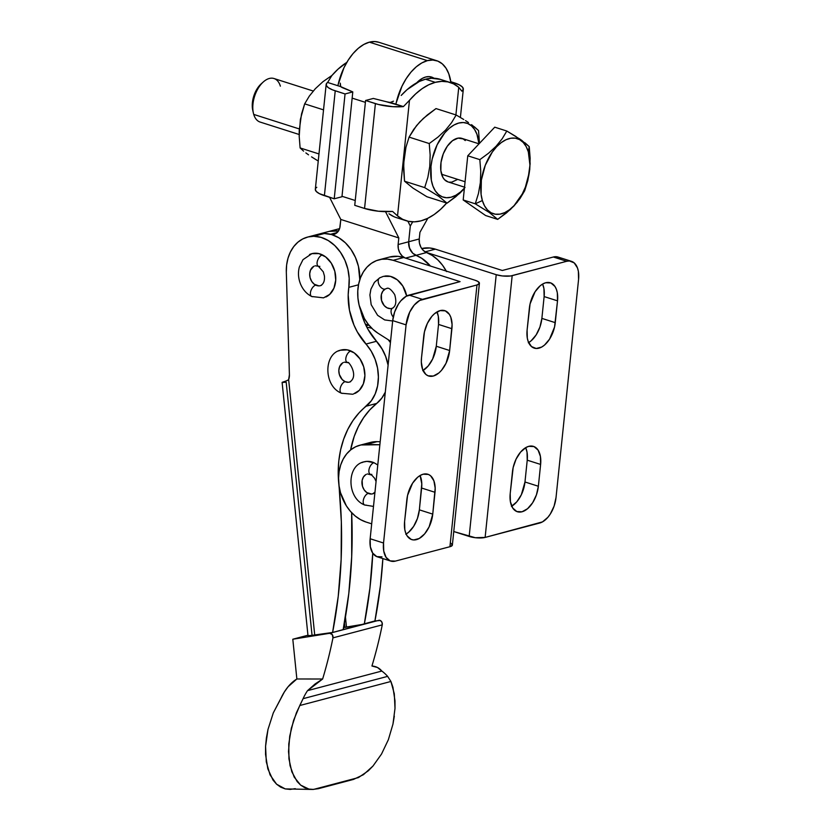 <?xml version="1.0" encoding="UTF-8"?>
<svg xmlns="http://www.w3.org/2000/svg" width="831" height="831" viewBox="0 0 831 831"><rect width="100%" height="100%" fill="white"/><g stroke="black" fill="none" stroke-linecap="round" stroke-linejoin="round"><path stroke-width="1.25" d="M313.183 296.605A6.284 3.334 -63.9 0 1 311.667 296.49A6.284 3.334 -63.9 0 1 310.95 290.621A6.284 3.334 -63.9 0 1 315.707 285.126A10.284 7.926 75.2 0 1 309.724 275.476A10.284 7.926 75.2 0 1 314.139 266.159M319.852 266.346A6.284 3.334 -63.9 0 1 318.346 266.232A6.284 3.334 -63.9 0 1 317.619 260.363A6.284 3.334 -63.9 0 1 322.376 254.868A22.842 17.607 -104.8 0 0 309.506 254.546M342.964 393.302A6.284 3.407 -66.2 0 1 341.499 393.219A6.284 3.407 -66.2 0 1 340.502 387.288A6.284 3.407 -66.2 0 1 345.135 381.658A10.284 7.926 75.2 0 1 338.882 372.059A10.284 7.926 75.2 0 1 343.276 362.565M348.698 362.607A6.284 3.407 -66.2 0 1 347.233 362.524A6.284 3.407 -66.2 0 1 346.226 356.592A6.284 3.407 -66.2 0 1 350.869 350.962A22.842 17.607 -104.8 0 0 338.653 350.942M388.087 365.162A39.981 30.809 -104.8 0 0 376.516 341.271A57.11 44.012 -104.8 0 1 360.664 310.41L364.508 322.21L367.863 329.128L376.516 341.271L365.952 344.055A57.11 44.012 75.2 0 1 348.812 287.349L358.504 284.794L348.812 287.349L348.189 294.828L349.456 310.14L353.944 325.004L357.309 331.912L371.156 351.087L375.082 359.221L377.544 368.029L378.396 377.056L377.606 385.823L375.207 393.873L371.322 400.791L359.148 412.768L352.988 420.538L347.805 429.378L343.67 439.152L340.658 449.685L338.83 460.8L338.207 472.309L341.344 521.899L341.146 559.471L338.227 596.419L332.597 632.464L314.752 635.331L288.637 379.611L289.406 374.76L286.321 272.121L286.633 264.954L288.014 258.161L290.414 251.959L293.748 246.578L297.903 242.185L302.733 238.944L308.072 236.949L313.754 236.284A39.981 30.809 75.2 0 1 348.812 287.349L349.197 278.302L347.877 269.13L344.927 260.3L340.492 252.323L334.831 245.612L328.245 240.533L321.088 237.365L313.754 236.284L324.308 233.501L313.754 236.284A39.981 30.809 75.2 0 0 307.584 237.074L318.138 234.29A39.981 30.809 -104.8 0 1 324.308 233.501L331.652 234.581L338.799 237.749L345.395 242.818L351.056 249.539L355.481 257.517L358.441 266.335L359.792 279.715A39.981 30.809 -104.8 0 0 324.308 233.501L318.637 234.165M339.277 228.712A39.981 30.809 75.2 0 1 339.578 228.639A39.981 30.809 -104.8 0 0 339.277 228.712L328.723 231.496A39.981 30.809 75.2 0 1 338.466 230.966A39.981 30.809 -104.8 0 0 328.723 231.496L318.159 234.29A39.981 30.809 75.2 0 1 330.561 234.28L337.189 232.524L330.561 234.28L333.927 234.321L338.103 231.496L339.744 228.078L340.803 219.457L329.585 197.311L340.803 219.457L398.807 237.936L398.122 244.553L419.25 238.975A11.426 8.798 -104.8 0 0 426.552 252.551L415.988 255.335A11.426 8.798 75.2 0 1 408.686 241.769A11.426 8.798 -104.8 0 0 415.988 255.335A39.981 30.809 75.2 0 1 430.396 266.013A39.981 30.809 -104.8 0 0 415.988 255.335L405.528 258.098L415.988 255.335L412.83 253.31L410.348 250.038L408.904 245.997L408.686 241.769L419.25 238.975L419.925 232.358L427.84 218.273L419.925 232.358L419.25 238.975L419.458 243.213L420.912 247.254L423.395 250.515L426.552 252.551L415.988 255.335L421.816 258.348L412.83 253.31L409.486 248.085L408.686 241.769L410.306 226.032L412.664 221.846L410.306 226.032L408.686 241.769L410.306 226.032L407.865 221.202L410.306 226.032L408.686 241.769L398.122 244.553L398.34 248.781L399.794 252.821L402.266 256.093L405.424 258.129M323.602 297.83L329.689 294.413L333.937 288.17L335.734 280.026L334.8 271.228L331.268 263.126L325.679 256.935L318.896 253.611L311.937 253.652M353.383 394.039L359.314 390.341L363.355 383.86L364.902 375.602L363.708 366.814L359.948 358.836L354.214 352.884L347.368 349.861L340.45 350.235M377.523 667.522L371.935 666.005A431.819 332.722 -104.8 0 0 382.26 624.86L332.961 637.865A431.819 332.722 75.2 0 1 322.636 679.01L315.094 683.965L307.522 690.654L381.824 671.053L377.523 667.522M394.32 716.156L392.97 724.081L388.357 739.704L381.522 754.049L372.994 766.016L363.417 774.689L353.528 779.405L318.335 788.692L312.653 789.45L308.893 789.076L300.635 785.108L294.184 777.089L290.04 765.642L288.513 751.64L289.728 736.152L293.582 720.373L299.783 705.519L390.923 681.472L392.938 687.289L394.995 700.876L395.005 708.376L392.97 724.081L388.357 739.704L381.522 754.049L372.994 766.016L368.289 770.815L358.462 777.577L313.516 789.429L308.893 789.076L304.582 787.622L300.635 785.108L297.155 781.576L291.806 771.75L288.939 758.89L288.773 744.005L291.338 728.226L296.418 712.759L303.076 698.684A57.11 35.671 -89.9 0 1 307.522 690.654L322.636 679.01A431.819 332.722 75.2 0 0 332.961 637.865A3.428 2.638 75.2 0 0 329.668 633.295L292.803 639.226L307.937 635.227L292.803 639.226L329.668 633.295L378.967 620.29A3.428 2.638 -104.8 0 1 382.26 624.86L381.959 622.305L380.338 620.518L374.937 620.934L329.668 633.295L332.234 634.562L332.961 637.865L382.26 624.86A431.819 332.722 -104.8 0 1 371.935 666.005C376.069 666.327 379.362 668.01 381.824 671.053A57.11 35.671 -89.9 0 1 387.63 676.372L303.076 698.684A57.11 35.671 -89.9 0 1 307.522 690.654L381.824 671.053A57.11 35.671 -89.9 0 1 387.63 676.372L303.076 698.684L299.783 705.519L390.923 681.472L387.63 676.372M312.653 789.45L285.22 788.91L276.567 784.184L270.065 774.908L266.294 761.892L265.577 746.28L266.398 737.918L267.987 729.441L273.316 712.853L281.086 697.978A57.11 35.671 90.1 0 1 296.864 678.979L322.636 679.01L296.864 678.979L292.803 639.226L296.864 678.979L288.139 686.697L284.368 691.943L273.316 712.853L267.987 729.441L265.577 746.28L265.536 754.33L267.811 768.8L273.004 780.08L276.567 784.184L280.67 787.154L285.22 788.91L290.133 789.419L295.285 788.661M343.556 627.644L364.3 624.102L374.864 621.308A426.106 328.318 -104.8 0 0 382.873 558.577L380.484 585.273L374.864 621.308L364.3 624.102L369.92 588.057L372.755 553.186A426.106 328.318 75.2 0 1 364.3 624.102L344.875 627.291L344.429 622.949L344.875 627.291L343.556 627.644M308.083 635.892L332.597 632.464L343.161 629.669A426.106 328.318 -104.8 0 0 351.658 512.685L351.7 556.687L348.781 593.635L343.161 629.669L332.597 632.464A426.106 328.318 75.2 0 0 338.809 484.016A91.389 70.417 75.2 0 1 366.17 406.203L376.723 403.419L369.712 409.974L363.552 417.754L358.358 426.594L354.224 436.368L350.589 449.976A91.389 70.417 -104.8 0 1 376.723 403.419A39.981 30.809 -104.8 0 0 385.304 392.149L381.886 397.997L376.723 403.419L366.17 406.203A39.981 30.809 75.2 0 0 365.952 344.055L376.516 341.271L381.709 348.303L385.646 356.437L388.108 365.245M345.447 617.111L346.454 626.969L345.447 617.111M286.196 382.239L311.978 634.614M307.584 237.074A39.981 30.809 75.2 0 0 286.321 272.121L289.406 374.76A11.426 8.798 75.2 0 1 288.637 379.611C286.29 381.626 277.325 383.07 285.532 382.198C277.325 383.07 286.29 381.626 288.637 379.611L314.752 635.331L308.737 635.58M395.005 708.376L394.299 693.802L390.923 681.472M354.993 393.416A22.842 17.607 -104.8 0 0 364.767 372.298A22.842 17.607 -104.8 0 0 350.869 350.962A6.284 3.407 113.8 0 0 346.226 356.592A6.284 3.407 113.8 0 0 347.233 362.524C348.605 360.249 359.366 376.464 349.581 382.063M350.63 381.678A10.284 7.926 75.2 0 1 345.135 381.658A6.284 3.407 113.8 0 0 340.502 387.288A6.284 3.407 113.8 0 0 341.499 393.219M348.293 382.27L345.135 381.658L342.247 379.601L339.36 374.532L338.819 370.574L339.515 366.855L342.59 362.939M325.866 297.01A22.842 17.607 -104.8 0 0 335.672 276.308A22.842 17.607 -104.8 0 0 322.376 254.868A6.284 3.334 116.1 0 0 317.619 260.363A6.284 3.334 116.1 0 0 318.346 266.232M321.504 285.272A10.284 7.926 75.2 0 1 315.707 285.126A6.284 3.334 116.1 0 0 310.95 290.621A6.284 3.334 116.1 0 0 311.667 296.49L323.508 297.851M318.865 285.885L314.222 284.202L311.708 281.408L310.119 277.762L309.703 273.804L310.503 270.137L313.713 266.377M366.876 327.279A39.981 30.809 75.2 0 1 371.883 328.349A39.981 30.809 -104.8 0 0 366.876 327.279M388.108 339.64A39.981 30.809 75.2 0 1 390.414 342.642A39.981 30.809 -104.8 0 0 388.108 339.64M368.559 325.181L366.139 325.814L368.559 325.181M387.921 364.217L388.098 365.079L387.921 364.217A39.981 30.809 75.2 0 0 375.913 340.606L382.509 349.643L385.761 356.686L387.921 364.217M366.346 325.762L368.382 325.129L366.097 325.731M366.107 505.071A6.284 3.417 -66.3 0 1 364.632 504.978A6.284 3.417 -66.3 0 1 363.625 499.036A6.284 3.417 -66.3 0 1 368.268 493.417A10.284 7.926 75.2 0 1 362.004 483.85A10.284 7.926 75.2 0 1 366.357 474.324M371.8 474.356A6.284 3.417 -66.3 0 1 370.325 474.272A6.284 3.417 -66.3 0 1 369.307 468.32A6.284 3.417 -66.3 0 1 373.96 462.701A22.842 17.607 -104.8 0 0 361.869 462.649M392.409 308.228A10.284 7.926 75.2 0 1 391.183 308.55A10.284 7.926 75.2 0 1 381.678 301.009A10.284 7.926 75.2 0 1 385.2 289.074A6.284 3.937 -118.5 0 1 379.092 284.815A6.284 3.937 -118.5 0 1 379.725 277.834A6.284 3.937 -118.5 0 1 380.318 277.596A6.284 3.937 61.5 0 0 379.725 277.834A6.284 3.937 61.5 0 0 379.092 284.815A6.284 3.937 61.5 0 0 385.2 289.074L382.811 291.255L381.387 294.538L381.512 300.396L384.213 305.6L387.038 307.823L390.186 308.613M392.596 308.104A6.284 3.937 61.5 0 0 393.24 317.068A6.284 3.937 -118.5 0 1 392.596 308.104A6.284 3.937 -118.5 0 1 393.188 307.865M571.427 261.318L558.037 257.049A22.842 13.078 107.7 0 0 553.353 257.008L502.319 270.48L435.382 249.155L425.14 251.855L435.382 249.155A39.981 30.809 -104.8 0 0 421.712 248.552L429.679 247.991L435.382 249.155L502.319 270.48L553.353 257.008L566.742 261.277L510.639 275.975L502.36 275.954L496.221 274.687L469.162 536.442L453.768 531.539L475.311 537.709L485.127 537.428L512.176 275.663L566.742 261.277L569.453 260.965L574.19 262.887L577.452 267.883L578.366 271.311L578.573 279.372L556.032 497.499L554.09 506.131L550.309 514.015L547.899 517.287L542.487 521.889L485.127 537.428L539.693 523.031A22.842 13.078 -72.3 0 0 556.032 497.499L578.573 279.372A22.842 13.078 -72.3 0 0 571.427 261.318A22.842 13.078 -72.3 0 0 566.742 261.277L553.353 257.008L558.577 257.246L560.8 258.618M426.002 252.312L496.221 274.687L426.002 252.312M510.192 493.676L510.411 501.747L512.727 508.021L516.809 511.543L522.024 511.782L527.581 508.697L532.64 502.765L536.421 494.881L538.363 486.249L540.617 464.436L540.399 456.375L538.083 450.101L534.001 446.579L528.786 446.34L525.992 447.483L520.58 452.085L516.072 459.128L513.163 467.541L510.192 493.676L512.447 471.873A22.842 13.078 -72.3 0 1 533.471 446.382A22.842 13.078 -72.3 0 1 540.617 464.436L527.228 460.177L527.02 452.106L525.691 447.66A22.842 13.078 107.7 0 1 527.228 460.177L540.617 464.436L538.363 486.249L524.974 481.99L527.228 460.177L524.974 481.99L538.363 486.249A22.842 13.078 -72.3 0 1 517.339 511.73A22.842 13.078 -72.3 0 1 510.192 493.676M557.518 300.843L557.31 292.772L556.396 289.344L554.994 286.498L550.911 282.976L545.697 282.737L542.903 283.88L540.129 285.822L535.081 291.754L530.064 303.938L527.103 330.084L527.311 338.144L528.225 341.572L531.487 346.569L536.224 348.49L541.719 347.036L544.492 345.094L549.551 339.162L554.557 326.978L557.518 300.843L544.128 296.574L543.921 288.513L542.591 284.057A22.842 13.078 107.7 0 1 544.128 296.574L557.518 300.843L555.264 322.657A22.842 13.078 -72.3 0 1 534.25 348.137A22.842 13.078 -72.3 0 1 527.103 330.084L529.357 308.27A22.842 13.078 -72.3 0 1 550.371 282.789A22.842 13.078 -72.3 0 1 557.518 300.843M511.429 506.37L516.84 501.779L521.349 494.736L524.974 481.99A22.842 13.078 107.7 0 1 511.74 506.193M528.329 342.777L531.102 340.835L536.161 334.903L539.942 327.019L541.874 318.387L544.128 296.574L541.874 318.387L555.264 322.657L541.874 318.387A22.842 13.078 107.7 0 1 528.641 342.601M485.127 537.428L512.176 275.663A11.426 3.199 -174.1 0 1 496.221 274.687L469.162 536.442A11.426 3.199 5.9 0 0 485.127 537.428M385.2 289.074A10.284 7.926 75.2 0 1 387.204 288.399M383.538 276.339L390.497 276.391L397.27 279.808L402.806 286.061L406.671 296.002A22.842 17.607 -104.8 0 0 384.784 276.089M365.692 474.688L363.407 477.036L362.129 480.411L362.482 486.291L364.175 489.885L366.762 492.554L371.426 494.019M363.542 461.984L366.938 461.361L373.96 462.701A6.284 3.417 113.7 0 0 369.307 468.32A6.284 3.417 113.7 0 0 370.325 474.272M373.711 493.437A10.284 7.926 75.2 0 1 368.268 493.417A6.284 3.417 113.7 0 0 363.625 499.036A6.284 3.417 113.7 0 0 364.632 504.978L373.493 506.411M381.98 556.843L376.765 556.604L372.683 553.082L370.366 546.808L370.148 538.748L383.538 543.017L383.745 551.078L386.072 557.352L390.144 560.873L395.369 561.112A22.842 13.078 -72.3 0 1 390.684 561.07A22.842 13.078 -72.3 0 1 383.538 543.017L406.079 324.879A22.842 13.078 -72.3 0 1 422.418 299.347L476.984 284.96L449.924 546.715L395.369 561.112L449.924 546.715A11.426 3.199 5.9 0 0 452.365 545.043L479.414 283.288A11.426 3.199 -174.1 0 1 476.984 284.96L449.924 546.715L452.334 545.198L450.921 543.245M390.684 561.07L377.295 556.801A22.842 13.078 107.7 0 1 370.148 538.748L392.699 320.621A22.842 13.078 107.7 0 1 409.029 295.088L422.418 299.347L409.029 295.088L460.073 281.626L393.136 260.3L387.433 259.127L381.793 259.251L376.391 260.664L371.405 263.313L367.011 267.125L363.344 271.966L360.529 277.668L358.649 284.057L357.777 290.923L357.932 298.038L359.117 305.164L364.373 318.522L368.278 324.329L372.859 329.284L377.991 333.221A39.981 30.809 75.2 0 1 357.714 292.72A39.981 30.809 75.2 0 1 378.998 259.812A39.981 30.809 75.2 0 1 393.136 260.3L403.7 257.517L475.093 280.255L477.97 281.48L479.383 283.444L476.984 284.96L419.624 300.5L414.212 305.091L409.704 312.134L406.079 324.879L392.699 320.621L406.079 324.879L383.538 543.017L370.148 538.748L392.699 320.621L394.632 311.989L398.413 304.104L400.822 300.832L406.234 296.231L460.073 281.626L393.136 260.3L403.7 257.517L475.093 280.255A11.426 3.199 -174.1 0 1 479.414 283.288M432.754 514.119L419.364 509.85L421.618 488.036L435.008 492.305L432.754 514.119A22.842 13.078 -72.3 0 1 411.74 539.599A22.842 13.078 -72.3 0 1 404.593 521.546L406.847 499.732A22.842 13.078 -72.3 0 1 427.861 474.252A22.842 13.078 -72.3 0 1 435.008 492.305L421.618 488.036A22.842 13.078 107.7 0 0 420.081 475.519L421.784 483.85L419.364 509.85L432.754 514.119L435.174 488.119L433.886 480.806L430.624 475.81L428.401 474.439L423.176 474.2L420.393 475.342L417.619 477.285L412.56 483.216L407.554 495.401L404.593 521.546L404.801 529.607L405.715 533.035L407.117 535.881L411.2 539.402L413.713 539.953L419.208 538.498L424.62 533.907L429.128 526.854L432.754 514.119M406.13 534.063A22.842 13.078 107.7 0 0 419.364 509.85L417.432 518.482L413.651 526.366L408.592 532.297L405.819 534.229M421.494 357.943L423.748 336.129A22.842 13.078 -72.3 0 1 444.762 310.649A22.842 13.078 -72.3 0 1 451.908 328.702L438.529 324.433A22.842 13.078 107.7 0 0 436.992 311.926L438.321 316.372L438.529 324.433L451.908 328.702L449.654 350.516L436.275 346.247L438.529 324.433L436.275 346.247L449.654 350.516A22.842 13.078 -72.3 0 1 428.64 375.996A22.842 13.078 -72.3 0 1 421.494 357.943L421.327 362.129L422.615 369.442L425.877 374.428L428.11 375.809L433.325 376.048L438.882 372.963L441.531 370.304L446.029 363.261L449.654 350.516L452.085 324.516L450.797 317.213L449.384 314.367L445.302 310.846L440.087 310.607L434.53 313.682L431.881 316.341L427.373 323.384L424.464 331.808L421.494 357.943M423.041 370.46A22.842 13.078 107.7 0 0 436.275 346.247L432.65 358.992L428.142 366.035L422.73 370.636M377.991 333.221L390.57 341.209L377.991 333.221M359.833 445.229A39.981 30.809 75.2 0 0 338.716 482.811A39.981 30.809 75.2 0 0 366.087 522.055L360.519 519.635L355.252 516.041L350.474 511.387L346.34 505.83L340.523 492.752L339.027 485.668L338.549 478.531L339.11 471.561L340.679 464.996L343.213 459.055L346.631 453.934L350.817 449.789L355.637 446.766L360.924 444.969L379.871 444.741L366.513 444.44L377.077 441.656L380.183 441.728L377.077 441.656A39.981 30.809 -104.8 0 0 370.397 442.445L359.833 445.229A39.981 30.809 75.2 0 1 366.513 444.44L377.077 441.656L370.314 442.466M366.087 522.055L371.696 523.842L366.087 522.055M389.427 257.059L397.997 256.343L403.7 257.517A39.981 30.809 -104.8 0 0 389.552 257.028L378.998 259.812M373.96 462.701L377.783 464.965M313.245 91.026L273.991 78.519A22.842 13.078 107.7 0 0 257.714 89.114A22.842 13.078 107.7 0 0 253.735 114.418L299.295 128.93L253.735 114.418A22.842 13.078 107.7 0 0 260.124 122.064L299.17 134.497M299.212 130.644L301.518 114.065L304.665 103.854L309.277 96.157L315.313 88.73L322.885 81.729L331.953 75.434L322.885 81.729L315.313 88.73L309.277 96.157L304.665 103.854L323.529 109.869L304.665 103.854L300.375 119.446L299.202 136.357L299.212 130.644M300.116 147.939L299.202 136.357L300.116 147.939L318.969 153.943L300.116 147.939L303.606 151.138L300.116 147.939M305.87 152.914L308.53 154.836L305.87 152.914M311.552 156.862L314.918 158.991L311.552 156.862M318.242 161.006L314.918 158.991L318.242 161.006M340.232 84.232L340.7 86.621A11.426 3.199 -174.1 0 0 342.995 87.92L352.791 91.909L345.052 93.955L334.218 198.786L341.957 196.75L352.791 91.909L340.7 86.621L327.622 82.456L331.829 75.59L338.03 69.15L346.797 62.418A72.536 41.519 107.7 0 0 331.829 75.59L327.622 82.456L340.7 86.621L340.274 83.142M458.754 87.317L461.859 91.181L463.314 89.249L462.431 87.068L459.314 84.845L450.807 81.718L454.245 82.809A23.985 6.731 -174.1 0 1 463.324 89.177A23.985 6.731 -174.1 0 1 461.859 91.181L458.754 87.317L455.907 114.917L458.754 87.317L453.581 83.879L447.857 81.885L441.728 81.365L435.299 82.342A72.536 41.519 -72.3 0 1 450.153 82.487A72.536 41.519 -72.3 0 1 458.754 87.317M450.153 82.487L440.337 79.361A72.536 41.519 107.7 0 0 425.482 79.215L435.299 82.342L425.482 79.215A72.536 41.519 107.7 0 0 401.186 95.461L407.055 89.675L419.323 81.469L425.482 79.215L431.507 78.259L440.43 79.392M403.627 163.904L405.933 147.326L409.081 137.115L413.693 129.418L419.728 121.991L427.3 114.99L436.005 108.581L456.167 115L451.555 122.697L445.52 130.135L437.947 137.125L429.243 143.545L409.081 137.115L429.243 143.545L430.157 155.044L429.762 166.47L427.861 177.335L424.693 187.619L438.643 196.261L447.057 203.159L459.668 193.363L464.363 188.627L455.741 196.76L447.057 203.159L426.895 196.739L412.945 188.086L404.531 181.2L403.627 163.904M465.028 187.453L460.54 191.971L455.824 195.264L451.088 197.217L446.486 197.736L442.217 196.812L438.436 194.475L435.278 190.818L432.889 185.988L431.331 180.161L430.977 166.449L429.762 166.47L427.861 177.335L424.693 187.619L438.643 196.261L447.057 203.159L426.895 196.739L412.945 188.086L404.531 181.2L424.693 187.619L404.531 181.2L403.617 169.607L404.011 158.264L405.933 147.326L409.081 137.115L416.508 125.668L423.353 118.407L436.005 108.581L456.167 115L451.555 122.697L445.52 130.135L437.947 137.125L429.243 143.545L430.157 155.044L429.762 166.47L430.977 166.449A38.839 22.229 -72.3 0 1 455.378 124.297A38.839 22.229 -72.3 0 1 478.978 143.815L476.952 134.279L474.553 129.449L471.406 125.793L467.614 123.455L463.345 122.531L458.743 123.05L454.006 124.993L449.301 128.286L444.803 132.804L437.137 144.781L432.182 159.095L430.977 166.449A38.839 22.229 -72.3 0 0 439.983 195.638A38.839 22.229 -72.3 0 0 464.415 188.17M525.015 142.828L529.222 146.609L528.319 151.834A39.41 22.562 -72.3 0 1 514.119 205.579A39.41 22.562 -72.3 0 1 482.364 200.551L475.27 203.813L489.293 212.497L497.686 219.384L510.359 209.526L517.214 202.255L524.662 190.777L527.83 180.493L530.126 163.884L529.222 146.609L530.136 158.17L529.742 169.545L527.83 180.493L524.662 190.777L520.04 198.495L513.994 205.943L506.411 212.954L497.686 219.384L485.605 215.53L497.686 219.384L489.293 212.497L475.27 203.813L463.189 199.959L485.605 215.53L463.189 199.959L475.27 203.813L478.438 193.55L480.349 182.654L480.754 171.228L479.84 159.635L467.76 155.792L463.189 199.959L467.76 155.792L479.84 159.635L488.545 153.226L496.097 146.256L502.173 138.767L506.817 131.038L516.165 136.648M479.03 143.836L461.849 138.362A22.842 13.078 107.7 0 0 445.582 148.957A22.842 13.078 107.7 0 0 441.593 174.25L465.08 181.74L441.593 174.25A22.842 13.078 107.7 0 0 447.982 181.896L464.519 187.162M519.115 138.559L522.221 140.709M494.736 127.185L506.817 131.038L494.736 127.185L467.76 155.792L494.736 127.185M528.319 151.834L526.168 146.568L523.208 142.444L519.572 139.608L515.386 138.185L510.805 138.226L506.027 139.722L501.218 142.62L496.564 146.807L492.253 152.125L485.273 165.296L481.357 180.13L481.087 194.361L482.364 200.551L484.515 205.818L487.465 209.942L491.111 212.778L495.297 214.201L499.867 214.159L504.656 212.663L509.465 209.765L514.119 205.579L522.242 194.018L525.4 187.089L529.326 172.256L529.929 164.933L528.319 151.834L529.222 146.609L520.798 139.701L506.817 131.038L502.173 138.767L496.097 146.256L488.545 153.226L479.84 159.635L480.754 171.228L480.349 182.654L478.438 193.55L475.27 203.813L482.364 200.551A39.41 22.562 -72.3 0 1 496.564 146.807A39.41 22.562 -72.3 0 1 528.319 151.834M471.572 124.671L478.531 130.54L479.466 143.368L478.531 130.54L474.345 126.779M465.537 120.62L468.476 122.531M463.74 119.498L456.167 115L463.74 119.498M465.277 140.564L463.168 138.922L458.089 138.123L452.521 140.668L447.327 146.183L443.287 153.818L441.012 162.409L440.856 170.656L442.84 177.304L444.554 179.693L448.044 181.916M449.093 182.166L451.742 182.145L457.31 179.589M365.578 100.489L373.316 98.442L386.083 101.652L373.316 98.442L365.578 100.489L378.5 104.498L392.97 106.69L403.419 106.597L386.083 101.652A11.426 3.199 -174.1 0 0 390.341 102.431L403.419 106.597L409.475 100.312A72.536 41.519 -72.3 0 1 435.299 82.342L428.723 84.793L422.127 88.668L415.666 93.882L403.419 106.597A23.985 6.731 -174.1 0 1 375.394 103.615L365.578 100.489L354.744 205.33L365.578 100.489M354.744 205.33L364.56 208.456L375.394 103.615L364.56 208.456L354.744 205.33M392.585 211.438L378.396 211.219L364.56 208.456A23.985 6.731 5.9 0 0 392.585 211.438L397.53 215.894L409.475 100.312L397.53 215.894L392.585 211.438M393.489 101.174L390.341 102.431L393.489 101.174M393.936 216.694L388.96 213.764A72.536 41.519 107.7 0 0 396.314 217.587L406.13 220.714A72.536 41.519 -72.3 0 1 397.53 215.894L402.703 219.332L408.426 221.326L414.555 221.835L420.985 220.859L427.56 218.408L434.156 214.533L440.617 209.329L446.808 202.889M446.683 203.034A72.536 41.519 -72.3 0 1 406.13 220.714M326.157 84.461L315.323 189.291A23.985 6.731 5.9 0 0 324.402 195.659L335.236 90.818A23.985 6.731 -174.1 0 1 326.157 84.461A23.985 6.731 -174.1 0 1 327.622 82.456L326.604 83.38L326.313 85.458L328.338 87.691L332.483 89.841L345.052 93.955L335.236 90.818L324.402 195.659L334.218 198.786L345.052 93.955L352.791 91.909L341.957 196.75L334.218 198.786L319.333 193.623L316.206 191.41L315.333 189.229M315.77 188.221L316.788 187.297M252.78 110.398L252.26 104.986L253.31 97.694L256.052 90.652L261.256 83.786M253.735 114.418A22.842 13.078 -72.3 0 1 253.393 113.109A22.842 13.078 -72.3 0 1 263.323 81.937A22.842 13.078 -72.3 0 1 280.379 86.164M263.323 81.937L261.204 83.838A19.414 11.115 107.7 0 0 252.759 110.336L253.393 113.109M352.147 98.131L365.38 102.348L352.147 98.131M395.899 104.207A45.695 26.156 -72.3 0 1 427.404 60.642L369.39 42.163A45.695 26.156 107.7 0 0 337.895 85.728M425.711 77.003A28.555 16.35 -72.3 0 1 431.559 77.054A28.555 16.35 -72.3 0 1 434.011 78.249L429.087 76.618L425.711 77.003A28.555 16.35 -72.3 0 0 416.684 82.82L422.221 78.426L425.711 77.003M446.257 271.072A39.981 30.809 -104.8 0 0 426.552 252.551L432.38 255.564L437.781 259.854L442.559 265.255L446.538 271.592M338.144 84.565L343.972 67.727L348.158 60.196L352.988 53.641L358.275 48.323L363.812 44.448L369.39 42.163L374.802 41.55L378.832 42.277M404.884 257.89A11.426 8.798 75.2 0 1 398.122 244.553L398.807 237.936L385.511 211.676L398.807 237.936L340.803 219.457L340.118 226.074A11.426 8.798 75.2 0 1 334.104 234.28A11.426 8.798 75.2 0 1 330.561 234.28L324.495 233.501L318.159 234.29M436.763 60.725L378.749 42.246A45.695 26.156 107.7 0 0 369.39 42.163L427.404 60.642A45.695 26.156 -72.3 0 1 436.763 60.725A45.695 26.156 -72.3 0 1 450.953 82.757L448.813 73.855L445.998 68.163L442.289 63.862L437.833 61.12L432.806 60.029L427.404 60.642L421.826 62.927L416.279 66.802L410.992 72.12L406.172 78.675L401.986 86.206L396.148 103.044M355.242 200.51L342.008 196.293L355.242 200.51M369.109 325.357L365.36 324.163L369.109 325.357M338.466 230.966L329.138 231.392L338.466 230.966M430.396 266.013L421.816 258.348L430.396 266.013M315.198 265.785L318.366 266.242L323.269 271.81L324.433 275.965C324.848 280.951 323.519 284.181 320.444 285.667M311.854 253.673L302.983 259.667L299.357 266.959C297.914 272.464 298.246 277.99 300.334 283.527C302.723 289.51 306.514 293.831 311.698 296.501M344.335 362.181L347.265 362.534M340.99 350.069C323.363 353.383 323.446 386.186 341.531 393.229L352.645 394.247M282.114 382.416L308.021 635.985M367.406 473.94L371.675 475.041L374.604 478.261L376.069 481.461M364.207 461.797C346.361 465.121 346.61 498.091 364.664 504.999M391.817 308.415L392.627 308.093C396.003 306.026 396.678 301.528 394.683 294.59C391.162 289.333 388.461 287.318 386.571 288.534M383.361 276.38L379.757 277.814L374.459 282.311L370.906 289.167L369.909 294.963L371.187 304.717L377.617 315.323L384.66 319.925L392.658 321.005M374.968 492.191L372.652 493.822M460.395 117.472L463.324 89.187"/></g></svg>
